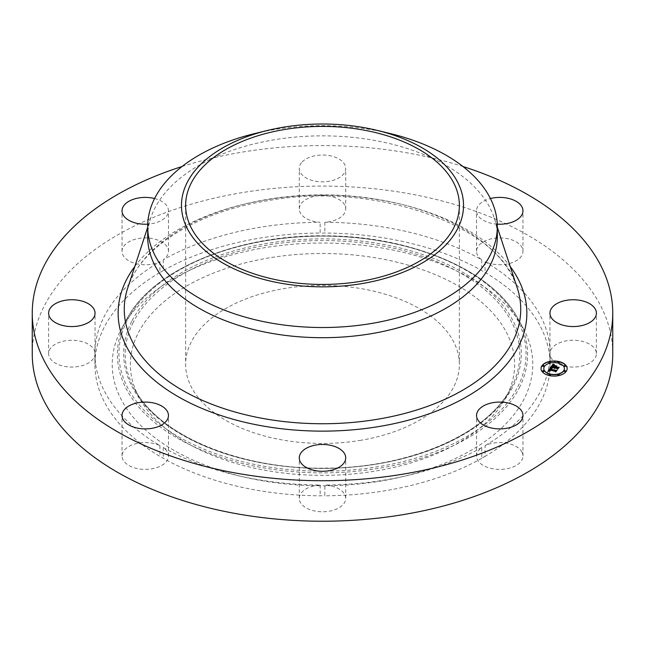 <?xml version="1.0" encoding="UTF-8"?>
<svg xmlns="http://www.w3.org/2000/svg" width="645" height="645" viewBox="0 0 645 645"><rect width="100%" height="100%" fill="white"/><g stroke="black" fill="none" stroke-linecap="round" stroke-linejoin="round"><path stroke-width="0.48" stroke-dasharray="3.23 2.42" d="M522.031 452.218A23.22 13.408 180 0 1 522.974 455.991A23.22 13.408 180 0 1 503.052 469.262A23.22 13.408 180 0 1 477.469 459.764A23.22 13.408 180 0 1 476.534 455.991A23.22 13.408 180 0 1 481.75 447.517L481.75 458.289A23.22 13.408 180 0 1 485.08 456.37L485.08 445.598A23.22 13.408 180 0 1 522.031 452.218M481.75 458.289A227.58 131.395 180 0 1 386.573 490.506A227.58 131.395 180 0 1 324.854 495.812L324.854 485.04A23.22 13.408 180 0 1 345.72 498.375A23.22 13.408 180 0 1 342.874 504.801A23.22 13.408 180 0 1 316.751 511.364A23.22 13.408 180 0 1 299.28 498.375A23.22 13.408 180 0 1 302.126 491.95A23.22 13.408 180 0 1 320.146 485.04A227.58 131.395 180 0 1 163.249 447.517A23.22 13.408 180 0 1 168.466 455.991A23.22 13.408 180 0 1 151.785 468.851A23.22 13.408 180 0 1 122.026 455.991A23.22 13.408 180 0 1 138.715 443.123A23.22 13.408 180 0 1 159.92 445.598A227.58 131.395 180 0 1 94.928 355.016A23.22 13.408 180 0 1 60.695 365.417A23.22 13.408 180 0 1 48.609 353.654A23.22 13.408 180 0 1 82.963 341.89A23.22 13.408 180 0 1 94.928 352.291A227.58 131.395 180 0 1 159.92 261.709A23.22 13.408 180 0 1 122.969 255.097A23.22 13.408 180 0 1 122.026 251.316A23.22 13.408 180 0 1 141.948 238.053A23.22 13.408 180 0 1 167.531 247.543A23.22 13.408 180 0 1 168.466 251.316A23.22 13.408 180 0 1 163.249 259.79A227.58 131.395 180 0 1 258.427 227.572A227.58 131.395 180 0 1 320.146 222.267A23.22 13.408 180 0 1 299.28 208.932A23.22 13.408 180 0 1 302.126 202.506A23.22 13.408 180 0 1 328.249 195.943A23.22 13.408 180 0 1 345.72 208.932A23.22 13.408 180 0 1 342.874 215.357A23.22 13.408 180 0 1 324.854 222.267A227.58 131.395 180 0 1 481.75 259.79A23.22 13.408 180 0 1 476.534 251.316A23.22 13.408 180 0 1 493.215 238.457A23.22 13.408 180 0 1 522.974 251.316A23.22 13.408 180 0 1 506.285 264.184A23.22 13.408 180 0 1 485.08 261.709A227.58 131.395 180 0 1 550.072 352.291A23.22 13.408 180 0 1 584.306 341.89A23.22 13.408 180 0 1 596.391 353.654A23.22 13.408 180 0 1 562.037 365.417A23.22 13.408 180 0 1 550.072 355.016L550.072 365.788A227.58 131.395 180 0 1 485.08 456.37M481.75 447.517A227.58 131.395 180 0 1 386.573 479.735A227.58 131.395 180 0 1 324.854 485.04M550.072 355.016A227.58 131.395 180 0 1 485.08 445.598M32.25 353.654A290.25 167.571 180 0 1 240.787 192.855A290.25 167.571 180 0 1 612.75 353.654M182.067 166.499A290.25 167.571 180 0 1 240.787 152.357A290.25 167.571 180 0 1 462.933 166.499M550.072 352.291L550.072 363.07A227.58 131.395 180 0 0 485.08 272.48A23.22 13.408 180 0 1 481.75 270.561A227.58 131.395 180 0 0 324.854 233.039A23.22 13.408 180 0 1 320.146 233.039L320.146 222.267M485.08 261.709L485.08 272.48M324.854 222.267L324.854 233.039M481.75 259.79L481.75 270.561M163.249 259.79L163.249 270.561A227.58 131.395 180 0 1 258.427 238.352A227.58 131.395 180 0 1 320.146 233.039M159.92 261.709L159.92 272.48A227.58 131.395 180 0 0 94.928 363.07A23.22 13.408 180 0 1 95.049 364.425A23.22 13.408 180 0 1 94.928 365.788A227.58 131.395 180 0 0 159.92 456.37A23.22 13.408 180 0 1 163.249 458.289A227.58 131.395 180 0 0 320.146 495.812A23.22 13.408 180 0 1 324.854 495.812M94.928 352.291L94.928 363.07M159.92 445.598L159.92 456.37M94.928 355.016L94.928 365.788M320.146 485.04L320.146 495.812M163.249 447.517L163.249 458.289M302.126 162A23.22 13.408 180 0 1 328.249 155.437A23.22 13.408 180 0 1 345.72 168.426A23.22 13.408 180 0 1 342.874 174.851A23.22 13.408 180 0 1 316.751 181.414A23.22 13.408 180 0 1 299.28 168.426A23.22 13.408 180 0 1 302.126 162M154.582 198.539A23.22 13.408 180 0 1 167.531 207.045A23.22 13.408 180 0 1 168.466 210.818A23.22 13.408 180 0 1 147.745 224.146M163.249 270.561A23.22 13.408 180 0 1 159.92 272.48M497.255 224.146A23.22 13.408 180 0 1 476.534 210.818A23.22 13.408 180 0 1 490.418 198.539M550.072 365.788A23.22 13.408 180 0 1 549.951 364.425A23.22 13.408 180 0 1 550.072 363.07M120.736 330.248A210.27 121.397 180 0 1 121.929 327.991A210.27 121.397 180 0 1 322.5 243.028A210.27 121.397 180 0 1 523.071 327.991A210.27 121.397 180 0 1 524.264 398.602A210.27 121.397 180 0 1 263.305 480.912A210.27 121.397 180 0 1 120.736 330.248M506.857 395.659A192.129 110.924 180 0 1 505.769 397.723A192.129 110.924 180 0 1 322.5 475.349A192.129 110.924 180 0 1 139.231 397.723A192.129 110.924 180 0 1 138.143 333.199A192.129 110.924 180 0 1 376.591 257.992A192.129 110.924 180 0 1 506.857 395.659M361.031 440.253A136.869 79.021 180 0 1 185.631 364.425A136.869 79.021 180 0 1 283.969 288.605A136.869 79.021 180 0 1 459.369 364.425A136.869 79.021 180 0 1 361.031 440.253M254.614 133.596A174.811 100.926 180 0 1 273.286 129.758A174.811 100.926 0 0 1 390.386 133.596M147.689 236.78A174.811 100.926 180 0 1 150.761 217.954A174.811 100.926 180 0 1 273.286 139.933A174.811 100.926 180 0 1 494.239 217.954A174.811 100.926 180 0 1 497.311 236.78M541.026 368.642A13.061 7.538 0 0 0 541.026 368.747A13.061 7.538 0 0 0 549.088 375.713A13.061 7.538 0 0 0 567.149 368.747A13.061 7.538 0 0 0 567.149 368.642M564.375 368.642A10.288 5.942 0 0 0 558.03 363.264A10.288 5.942 0 0 0 543.8 368.642M544.074 366.062A0.79 0.46 0 0 0 542.534 366.062M559.328 362.417A0.79 0.46 0 0 0 557.788 362.417M550.387 362.417A0.79 0.46 0 0 0 548.855 362.417M565.649 371.222A0.79 0.46 0 0 0 564.109 371.222M565.649 366.062A0.79 0.46 0 0 0 564.109 366.062M550.387 374.866A0.79 0.46 0 0 0 548.855 374.866M544.074 371.222A0.79 0.46 0 0 0 542.534 371.222M559.328 374.866A0.79 0.46 0 0 0 557.788 374.866M550.685 367.392L553.886 367.884M553.805 368.045L554.184 368.489M554.16 368.311L554.571 368.053M554.635 368.327L556.982 368.626L557.312 369.287L558.199 367.835M554.764 367.384L556.054 366.279M554.498 365.909L554.837 366.553M554.45 367.005L552.475 366.529L553.724 365.433L552.692 365.957M552.394 366.384L554.45 367.094M551.854 366.691L553.829 365.126M548.073 371.318L549.322 371.512M549.016 370.859L549.443 370.157L555.087 371.504L555.393 372.084L556.2 370.738M549.871 369.504L551.37 368.505M550.878 368.521L550.878 368.94M554.635 365.675L556.917 366.223L554.635 365.554M550.951 367.771L552.176 368.577L550.959 367.964M553.434 364.288L554.66 365.223L553.434 364.264M550.346 369.295L555.732 370.77L556.828 370.561M555.958 371.77L556.917 370.456M556.828 370.472L550.507 369.311M555.329 367.086L557.659 367.86L558.917 367.642M557.917 369.271L559.005 367.537M558.917 367.553L555.393 367.231L555.837 366.602M519.298 387.814A205.094 118.406 0 0 0 518.137 318.936L518.137 318.936A205.094 118.406 0 0 0 322.5 236.062A205.094 118.406 0 0 0 126.863 318.936L126.863 318.936A205.094 118.406 0 0 0 125.702 321.137A205.094 118.406 0 0 0 264.756 468.093A205.094 118.406 0 0 0 519.298 387.814M517.838 386.742A203.578 117.535 0 0 0 379.816 240.875A203.578 117.535 0 0 0 127.162 320.565A203.578 117.535 0 0 0 265.184 466.432A203.578 117.535 0 0 0 517.838 386.742M131.725 321.339A198.821 114.786 0 0 0 266.522 463.795A198.821 114.786 0 0 0 513.275 385.968A198.821 114.786 0 0 0 378.478 243.512A198.821 114.786 0 0 0 131.725 321.339M133.184 322.403A197.297 113.907 0 0 0 134.297 388.661A197.297 113.907 0 0 0 322.5 468.383A197.297 113.907 0 0 0 510.703 388.661A197.297 113.907 0 0 0 511.816 386.548A197.297 113.907 0 0 0 378.051 245.173A197.297 113.907 0 0 0 133.184 322.403M127.742 287.952A198.233 114.447 180 0 1 266.691 199.474A198.233 114.447 180 0 1 517.258 287.952C501.101 226.097 374.56 180.213 266.022 201.006C195.282 212.415 139.651 248.567 127.742 287.952M134.797 266.49A204.36 117.987 180 0 1 264.966 199.934A204.36 117.987 180 0 1 510.203 266.49M522.974 455.991L522.974 415.485M476.534 455.991L476.534 415.485M345.72 208.932L345.72 168.426M299.28 208.932L299.28 168.426M122.026 251.316L122.026 210.818M168.466 251.316L168.466 210.818M522.974 251.316L522.974 210.818M476.534 251.316L476.534 210.818M299.28 498.375L299.28 457.877M345.72 498.375L345.72 457.877M48.609 353.654L48.609 313.147M95.049 364.425L95.049 313.147M122.026 455.991L122.026 415.485M168.466 455.991L168.466 415.485M596.391 353.654L596.391 313.147M549.951 364.425L549.951 313.147M121.929 327.991L126.863 318.936C152.268 269.876 236.449 234.675 324.177 235.82C410.76 235.53 493.03 270.537 518.137 318.936L523.071 327.991M139.231 397.723L134.297 388.661C158.138 435.061 239.448 469.35 324.209 468.133C407.801 468.48 487.152 434.399 510.703 388.661L505.769 397.723M459.369 205.424L459.369 364.425M150.761 217.954L147.689 227.282M494.239 217.954L497.311 227.282M185.631 205.424L185.631 364.425"/><path stroke-width="0.97" d="M522.031 411.712A23.22 13.408 180 0 1 522.974 415.485A23.22 13.408 180 0 1 503.052 428.756A23.22 13.408 180 0 1 477.469 419.258A23.22 13.408 180 0 1 476.534 415.485A23.22 13.408 180 0 1 496.448 402.214A23.22 13.408 180 0 1 522.031 411.712M462.933 166.499A290.25 167.571 180 0 1 612.75 313.147L612.75 353.654A290.25 167.571 180 0 1 404.213 514.452A290.25 167.571 180 0 1 32.25 353.654L32.25 313.147A290.25 167.571 180 0 1 182.067 166.499M612.75 313.147A290.25 167.571 180 0 1 404.213 473.946A290.25 167.571 180 0 1 32.25 313.147M147.745 224.146A23.22 13.408 180 0 1 122.969 214.592A23.22 13.408 180 0 1 122.026 210.818A23.22 13.408 180 0 1 154.582 198.539M490.418 198.539A23.22 13.408 180 0 1 493.215 197.951A23.22 13.408 180 0 1 522.974 210.818A23.22 13.408 180 0 1 506.285 223.678A23.22 13.408 180 0 1 497.255 224.146M342.874 464.303A23.22 13.408 180 0 1 316.751 470.866A23.22 13.408 180 0 1 299.28 457.877A23.22 13.408 180 0 1 302.126 451.444A23.22 13.408 180 0 1 328.249 444.881A23.22 13.408 180 0 1 345.72 457.877A23.22 13.408 180 0 1 342.874 464.303M60.695 324.919A23.22 13.408 180 0 1 48.609 313.147A23.22 13.408 180 0 1 82.963 301.384A23.22 13.408 180 0 1 95.049 313.147A23.22 13.408 180 0 1 60.695 324.919M151.785 428.353A23.22 13.408 180 0 1 122.026 415.485A23.22 13.408 180 0 1 138.715 402.625A23.22 13.408 180 0 1 168.466 415.485A23.22 13.408 180 0 1 151.785 428.353M584.306 301.384A23.22 13.408 180 0 1 596.391 313.147A23.22 13.408 180 0 1 562.037 324.919A23.22 13.408 180 0 1 549.951 313.147A23.22 13.408 180 0 1 584.306 301.384M283.969 129.605A136.869 79.021 180 0 1 459.369 205.424A136.869 79.021 180 0 1 361.031 281.252A136.869 79.021 180 0 1 185.631 205.424A136.869 79.021 180 0 1 283.969 129.605M457.821 228.354A141.021 81.415 0 0 0 377.269 130.403A141.021 81.415 0 0 0 267.731 130.403A141.021 81.415 0 0 0 187.179 182.503A141.021 81.415 0 0 0 282.8 283.55A141.021 81.415 0 0 0 457.821 228.354M377.269 130.403L390.386 133.596A174.811 100.926 0 0 1 497.311 226.597A174.811 100.926 0 0 1 490.24 255.009A174.811 100.926 180 0 1 371.714 323.443A174.811 100.926 0 0 1 147.689 226.597A174.811 100.926 0 0 1 154.76 198.184A174.811 100.926 180 0 1 254.614 133.596L267.731 130.403M497.311 226.597L497.311 236.78A174.811 100.926 180 0 1 371.714 333.618A174.811 100.926 180 0 1 147.689 236.78L147.689 226.597M559.086 361.571A13.061 7.538 0 0 0 541.026 368.537A13.061 7.538 0 0 0 549.088 375.503A13.061 7.538 0 0 0 567.149 368.537A13.061 7.538 0 0 0 559.086 361.571M567.149 368.642A13.061 7.538 0 0 0 559.086 361.781A13.061 7.538 0 0 0 541.026 368.642M543.8 368.642A10.288 5.942 0 0 0 543.8 368.747A10.288 5.942 0 0 0 550.153 374.237A10.288 5.942 0 0 0 564.383 368.747A10.288 5.942 0 0 0 564.375 368.642M542.534 366.062A0.79 0.46 0 0 0 544.074 366.062M557.788 362.417A0.79 0.46 0 0 0 559.328 362.417M548.855 362.417A0.79 0.46 0 0 0 550.387 362.417M564.109 371.222A0.79 0.46 0 0 0 565.649 371.222M564.109 366.062A0.79 0.46 0 0 0 565.649 366.062M548.855 374.866A0.79 0.46 0 0 0 550.387 374.866M542.534 371.222A0.79 0.46 0 0 0 544.074 371.222M557.788 374.866A0.79 0.46 0 0 0 559.328 374.866M550.153 374.019A10.288 5.942 0 0 0 564.383 368.537A10.288 5.942 0 0 0 558.03 363.046A10.288 5.942 0 0 0 543.8 368.537A10.288 5.942 0 0 0 550.153 374.019M550.54 367.706L547.919 371.327L549.871 371.278L549.024 370.762L549.443 369.94L549.403 370.73L550.153 371.165L549.548 370.714L549.838 370.036L555.087 371.294L555.393 371.867L556.393 370.472L549.871 369.295L551.765 368.489L550.54 367.706L548.073 371.318M551.015 367.626L552.176 368.368L551.015 367.795M551.104 368.601L550.233 369.246L556.828 370.343L555.78 371.802L557.095 370.206L555.756 370.456L550.451 369.182L551.104 368.601M552.95 364.231L550.685 367.392L553.886 367.674L554.2 368.456L554.329 367.779L554.571 368.384L554.716 367.868L556.982 368.416L557.312 369.077L558.385 367.577L554.764 367.166L556.506 366.167L554.297 365.642L554.837 366.344L554.506 366.803L552.475 366.312L553.724 365.215L552.273 366.36L554.321 367.061L551.854 366.473L552.886 365.312L554.176 365.102L552.95 364.231L550.87 367.344M553.555 364.199L554.66 365.006L553.555 364.385M556.917 366.005L554.506 365.522L556.917 366.005M555.393 367.013L555.837 366.392L555.2 367.053L558.917 367.432L557.723 369.093L559.183 367.295L555.393 367.102M558.199 367.835L554.764 367.166M556.054 366.279L554.498 365.909M554.837 366.344L554.45 367.005M552.692 365.739L552.394 366.384M554.45 366.876L554.321 367.279L551.854 366.473M553.829 365.126L552.95 364.441M549.346 371.085L549.016 370.649M549.677 370.036L549.395 370.714M556.2 370.738L549.871 369.295M551.37 368.287L550.54 367.924M556.828 370.343L555.958 371.77M555.651 366.658L555.329 367.086M558.917 367.432L557.909 369.061M543.001 366.376A0.79 0.46 0 0 0 543.606 365.53A0.79 0.46 0 0 0 543.001 366.376M558.256 362.732A0.79 0.46 0 0 0 558.86 361.885A0.79 0.46 0 0 0 558.256 362.732M549.314 362.732A0.79 0.46 0 0 0 549.927 361.885A0.79 0.46 0 0 0 549.314 362.732M564.577 371.536A0.79 0.46 0 0 0 565.181 370.69A0.79 0.46 0 0 0 564.577 371.536M564.577 366.376A0.79 0.46 0 0 0 565.181 365.53A0.79 0.46 0 0 0 564.577 366.376M549.927 374.342A0.79 0.46 0 0 0 549.314 375.18A0.79 0.46 0 0 0 549.927 374.342M543.606 370.69A0.79 0.46 0 0 0 543.001 371.536A0.79 0.46 0 0 0 543.606 370.69M558.86 374.342A0.79 0.46 0 0 0 558.256 375.18A0.79 0.46 0 0 0 558.86 374.342M497.311 227.282L517.258 287.952A198.233 114.447 180 0 1 378.309 419.121A198.233 114.447 180 0 1 127.742 287.952L147.689 227.282M510.203 266.49A204.36 117.987 180 0 1 380.034 426.361A204.36 117.987 180 0 1 169.514 391.378A204.36 117.987 180 0 1 134.797 266.49"/></g></svg>
